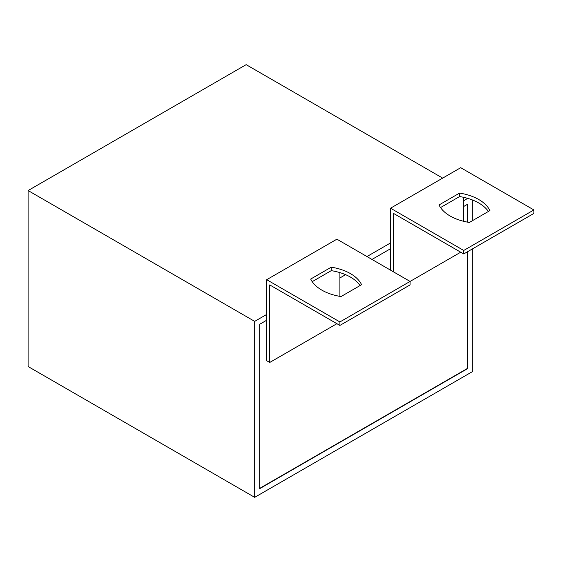 <?xml version="1.0" encoding="UTF-8"?>
<svg xmlns="http://www.w3.org/2000/svg" width="562" height="562" viewBox="0 0 562 562"><rect width="100%" height="100%" fill="white"/><g stroke="black" fill="none" stroke-linecap="round" stroke-linejoin="round"><path stroke-width="0.84" d="M341.029 296.553A43.246 24.967 180 0 1 321.843 290.125A43.246 24.967 180 0 1 310.702 279.047L331.257 267.182A43.246 24.967 180 0 1 361.584 284.688L341.029 296.553M450.169 216.033A43.246 24.967 0 0 0 469.361 222.461L489.909 210.595A43.246 24.967 0 0 0 459.583 193.089L439.034 204.954A43.246 24.967 0 0 0 450.169 216.033M339.905 277.958L345.595 274.67M371.988 259.44L390.534 248.727L390.534 208.207L460.714 167.694L533.9 209.949L463.72 250.462L390.534 208.207M366.972 256.546L390.534 242.939M463.72 206.472L467.732 204.161L467.732 222.187M467.732 251.621L467.732 368.553L259.693 488.659L259.693 324.267L266.711 320.214L266.711 279.693L336.891 239.18L410.084 281.436L410.084 284.906L339.905 325.426L269.718 284.906L269.718 362.469L336.898 323.691M442.666 178.112L246.163 64.658L28.1 190.553L254.684 321.373L266.711 314.425M254.684 321.373L254.684 497.342L472.74 371.447L472.74 248.727M472.74 200.093L472.74 220.508M463.72 200.683L467.724 198.372M339.905 325.426L339.905 321.949L266.711 279.693M339.905 321.949L460.714 252.205M360.08 285.559A43.246 24.967 0 0 0 331.257 270.652L312.205 281.653M339.905 296.364L339.905 272.612M28.1 190.553L28.1 366.522L254.684 497.342M463.72 250.462L463.72 253.94L533.9 213.419L533.9 209.949M463.72 221.33L463.72 197.346M390.534 270.146L390.534 248.727M393.541 271.882L393.541 213.419L463.72 253.94M488.406 211.467A43.246 24.967 0 0 0 459.583 196.56L440.538 207.561M459.583 196.56L459.583 193.089M269.718 362.469L266.711 360.734L266.711 320.214M331.257 270.652L331.257 267.182M467.479 204.301L467.479 222.138M467.479 251.769L467.732 368.553M259.693 488.371L467.479 368.405"/></g></svg>
